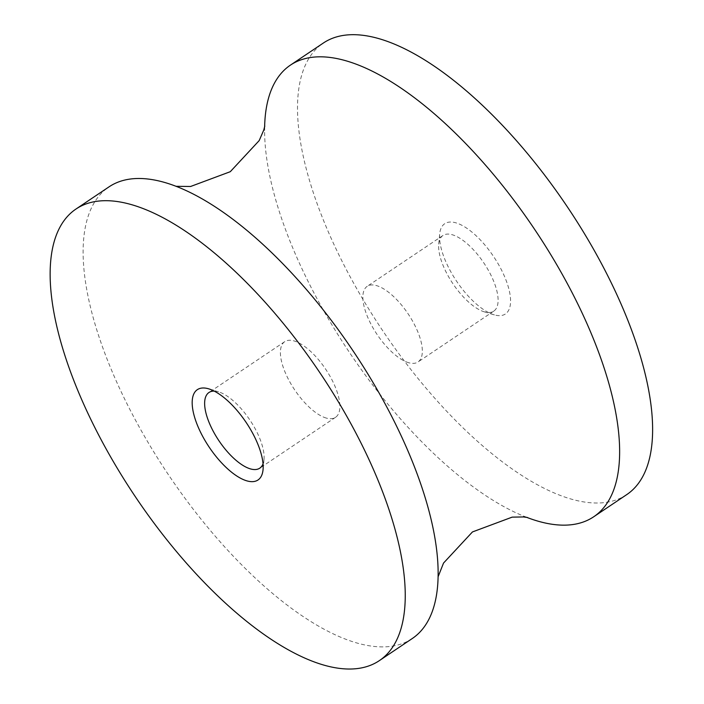 <?xml version="1.0" encoding="UTF-8"?>
<svg xmlns="http://www.w3.org/2000/svg" width="704" height="704" viewBox="0 0 704 704"><rect width="100%" height="100%" fill="white"/><g stroke="black" fill="none" stroke-linecap="round" stroke-linejoin="round"><path stroke-width="0.53" stroke-dasharray="3.52 2.64" d="M408.822 362.762A45.566 18.621 56.1 0 1 371.897 325.899A45.566 18.621 56.1 0 1 367.206 286.317A45.566 18.621 56.1 0 1 408.056 313.773A45.566 18.621 56.1 0 1 417.991 361.988A45.566 18.621 56.1 0 1 408.822 362.762M484.59 311.916A45.566 18.621 56.1 0 1 484.141 311.784A45.566 18.621 56.1 0 1 452.892 283.686A45.566 18.621 56.1 0 1 438.733 244.121A45.566 18.621 56.1 0 1 442.966 235.47A45.566 18.621 56.1 0 1 483.824 262.926A45.566 18.621 56.1 0 1 493.75 311.142A45.566 18.621 56.1 0 1 484.59 311.916M494.428 314.908A54.402 22.238 56.1 0 1 493.891 314.75A54.402 22.238 56.1 0 1 456.588 281.204A54.402 22.238 56.1 0 1 439.683 233.966A54.402 22.238 56.1 0 1 493.24 256.018A54.402 22.238 56.1 0 1 494.428 314.908M626.63 494.683A272.017 111.17 56.1 0 1 571.938 499.294A272.017 111.17 56.1 0 1 351.49 279.242A272.017 111.17 56.1 0 1 323.479 42.944M526.662 517.326A272.017 111.17 56.1 0 1 523.283 515.988A272.017 111.17 56.1 0 1 264.598 130.504A272.017 111.17 56.1 0 1 264.634 126.87M412.236 638.554A272.017 111.17 56.1 0 1 357.544 643.174A272.017 111.17 56.1 0 1 137.095 423.113A272.017 111.17 56.1 0 1 109.085 186.815M214.21 391.098A45.566 18.621 56.1 0 1 218.592 391.846A45.566 18.621 56.1 0 1 249.841 419.954A45.566 18.621 56.1 0 1 264 459.518A45.566 18.621 56.1 0 1 263.041 463.857M326.366 418.097A45.566 18.621 56.1 0 1 289.441 381.234A45.566 18.621 56.1 0 1 284.742 341.651A45.566 18.621 56.1 0 1 325.6 369.107A45.566 18.621 56.1 0 1 335.526 417.322A45.566 18.621 56.1 0 1 326.366 418.097M442.966 235.47L367.206 286.317M493.75 311.142L417.991 361.988M484.141 311.784L493.891 314.75M438.733 244.121L439.683 233.966M523.283 515.988L527.507 517.502M264.598 130.504L264.792 126.025M176.07 186.305L179.45 187.651M438.134 573.126L438.099 576.761M218.592 391.846L208.842 388.881M264 459.518L263.05 469.665M284.742 341.651L208.982 392.489M335.526 417.322L259.767 468.169"/><path stroke-width="1.06" d="M264.634 126.87A272.017 111.17 56.1 0 1 290.497 65.076L323.479 42.944A272.017 111.17 56.1 0 1 567.362 206.87A272.017 111.17 56.1 0 1 626.63 494.683L593.648 516.815A272.017 111.17 56.1 0 1 538.956 521.435A272.017 111.17 56.1 0 1 526.662 517.326M290.497 65.076A272.017 111.17 56.1 0 1 534.38 229.002A272.017 111.17 56.1 0 1 593.648 516.815M76.102 208.956L109.085 186.815A272.017 111.17 56.1 0 1 179.45 187.651A272.017 111.17 56.1 0 1 438.134 573.126A272.017 111.17 56.1 0 1 412.236 638.554L379.254 660.695A272.017 111.17 56.1 0 1 324.562 665.306A272.017 111.17 56.1 0 1 104.113 445.245A272.017 111.17 56.1 0 1 76.102 208.956A272.017 111.17 56.1 0 1 319.986 372.874A272.017 111.17 56.1 0 1 379.254 660.695M247.06 480.92A54.402 22.238 56.1 0 1 197.771 426.087A54.402 22.238 56.1 0 1 208.842 388.881A54.402 22.238 56.1 0 1 246.136 422.435A54.402 22.238 56.1 0 1 263.05 469.665A54.402 22.238 56.1 0 1 247.06 480.92M263.041 463.857A45.566 18.621 56.1 0 1 259.767 468.169A45.566 18.621 56.1 0 1 250.606 468.943A45.566 18.621 56.1 0 1 213.673 432.071A45.566 18.621 56.1 0 1 208.982 392.489A45.566 18.621 56.1 0 1 214.21 391.098M264.792 126.025L263.771 130.038L259.195 140.58L230.287 171.697L190.582 186.49L176.07 186.305M438.099 576.761L443.538 563.059L472.446 531.942L512.151 517.141L523.477 516.938L527.507 517.502"/></g></svg>
